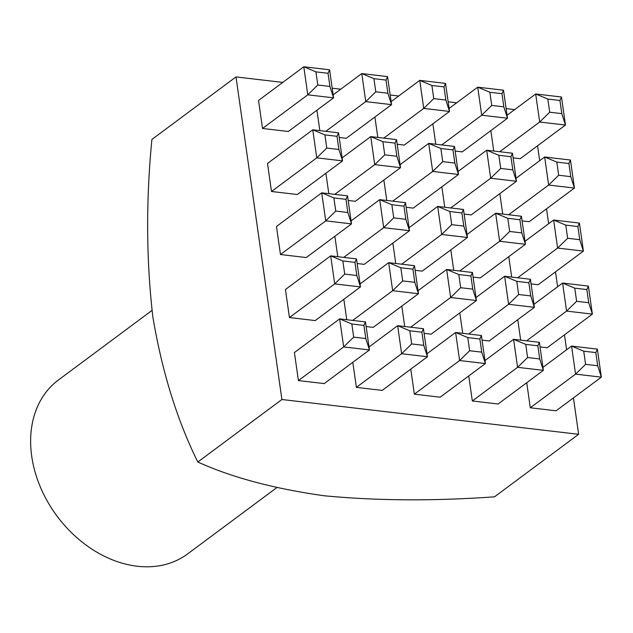 <?xml version="1.0" encoding="UTF-8"?>
<svg xmlns="http://www.w3.org/2000/svg" width="633" height="633" viewBox="0 0 633 633"><rect width="100%" height="100%" fill="white"/><g stroke="black" fill="none" stroke-linecap="round" stroke-linejoin="round"><path stroke-width="0.95" d="M151.975 310.447L58.378 380.029A108.33 82.25 53.4 0 0 40.401 487.117A108.33 82.25 53.4 0 0 137.132 566.226A108.33 82.25 53.4 0 0 187.637 553.907L276.771 487.647M339.217 137.456L346.291 138.287L391.55 104.643L365.755 101.612L325.789 131.332M316.927 110.213L319.839 130.635M455.159 151.058L462.232 151.888L507.492 118.236L481.705 115.214L441.731 144.933M432.877 123.815L435.781 144.229M271.494 191.49L297.281 194.521L342.548 160.869L316.753 157.846L271.494 191.49L267.498 163.456L312.765 129.805L338.552 132.827L342.548 160.869L338.884 149.467L337.009 136.317L324.911 134.9L326.786 148.051L338.884 149.467M406.157 207.284L413.23 208.115L458.49 174.471L432.703 171.44L392.729 201.159M383.875 180.041L386.779 200.463M522.106 220.885L529.18 221.716L574.44 188.064L548.645 185.042L508.679 214.753M499.825 193.643L502.729 214.057M357.154 263.518L364.228 264.349L409.488 230.697L383.701 227.674L343.727 257.386M334.873 236.267L337.777 256.689M473.104 277.112L480.178 277.942L525.437 244.298L499.643 241.268L459.677 270.987M450.815 249.869L453.726 270.291M289.431 317.552L315.226 320.575L360.486 286.923L334.699 283.901L289.431 317.552L285.443 289.51L330.703 255.859L356.498 258.881L360.486 286.923L356.822 275.521L354.955 262.371L342.857 260.954L344.724 274.105L356.822 275.521M424.094 333.346L431.168 334.169L476.435 300.525L450.641 297.502L410.667 327.214M401.813 306.095L404.724 326.517M540.044 346.939L547.118 347.77L592.377 314.118L566.59 311.096L526.616 340.815M517.762 319.697L520.666 340.119M356.379 387.372L382.166 390.403L427.433 356.751L401.639 353.728L356.379 387.372L352.81 362.329M472.321 400.974L498.116 403.996L543.375 370.352L517.588 367.322L472.321 400.974L468.76 375.923M514.661 109.604L506.123 108.599M456.694 102.807L448.148 101.802M398.719 96.002L390.181 95.005M340.744 89.206L332.206 88.201M282.769 82.409L235.998 76.917L281.907 399.502L578.625 434.301L573.443 397.896M566.59 349.78L564.47 334.873M557.626 286.757L555.497 271.842M548.653 223.726L546.532 208.811M539.68 160.703L537.559 145.788M530.296 407.771L556.091 410.801L601.35 377.149L575.555 374.127L530.296 407.771L526.735 382.728M414.346 394.177L440.141 397.2L485.4 363.548L459.613 360.525L414.346 394.177L410.785 369.126M298.404 380.575L324.191 383.598L369.458 349.954L343.664 346.931L298.404 380.575L294.416 352.534L339.676 318.89L365.463 321.912L369.458 349.954L365.795 338.552L363.92 325.402L351.821 323.977L353.697 337.136L365.795 338.552M482.069 340.143L489.143 340.973L534.41 307.321L508.615 304.299L468.642 334.01M459.787 312.9L462.691 333.314M366.127 326.541L373.201 327.372L418.46 293.728L392.666 290.697L352.7 320.417M343.838 299.298L346.749 319.72M531.071 283.916L538.145 284.739L583.412 251.095L557.618 248.073L517.644 277.784M508.79 256.666L511.693 277.088M415.129 270.315L422.203 271.146L467.463 237.494L441.668 234.471L401.702 264.183M392.848 243.072L395.752 263.486M280.466 254.521L306.253 257.544L351.513 223.9L325.726 220.87L280.466 254.521L276.471 226.479L321.73 192.836L347.525 195.858L351.513 223.9L347.849 212.498L345.982 199.34L333.884 197.923L335.759 211.074L347.849 212.498M464.131 214.089L471.205 214.919L516.465 181.267L490.678 178.245L450.704 207.956M441.85 186.838L444.754 207.26M348.182 200.487L355.255 201.318L400.523 167.666L374.728 164.643L334.754 194.363M325.9 173.244L328.804 193.658M513.134 157.854L520.207 158.685L565.467 125.041L539.68 122.011L499.706 151.73M490.852 130.612L493.756 151.034M397.184 144.261L404.258 145.092L449.525 111.44L423.73 108.417L383.756 138.129M374.902 117.018L377.806 137.432M262.521 128.467L288.316 131.49L333.575 97.838L307.78 94.815L262.521 128.467L258.533 100.425L303.793 66.774L329.587 69.804L333.575 97.838L329.912 86.436L328.036 73.286L315.946 71.869L317.813 85.02L329.912 86.436M235.998 76.917L151.904 139.442C145.922 200.748 146.247 259.957 152.869 317.078C162.135 371.887 177.113 420.201 197.812 462.019C231.813 477.456 273.939 488.7 324.183 495.766C376.825 500.798 433.605 501.154 494.523 496.826L578.625 434.301M281.907 399.502L197.812 462.019M585.588 364.331L597.687 365.747L595.811 352.597L583.721 351.18L585.588 364.331L575.555 374.127L571.567 346.085L542.948 367.362M583.721 351.18L571.567 346.085L597.362 349.107L601.35 377.149L597.687 365.747M595.811 352.597L597.362 349.107M527.613 357.526L539.712 358.951L537.844 345.8L525.746 344.376L527.613 357.526L517.588 367.322L513.592 339.288L484.981 360.557M525.746 344.376L513.592 339.288L539.387 342.311L543.375 370.352L539.712 358.951M469.646 350.729L481.737 352.146L479.869 338.995L467.771 337.579L469.646 350.729L459.613 360.525L455.618 332.483L427.006 353.76M467.771 337.579L455.618 332.483L481.412 335.514L485.4 363.548L481.737 352.146M411.672 343.933L423.77 345.349L421.895 332.198L409.796 330.782L411.672 343.933L401.639 353.728L397.651 325.686L369.031 346.963M409.796 330.782L397.651 325.686L423.437 328.709L427.433 356.751L423.77 345.349M353.697 337.136L343.664 346.931L339.676 318.89L351.821 323.977M576.623 301.3L588.714 302.716L586.846 289.566L574.748 288.15L576.623 301.3L566.59 311.096L562.595 283.054L533.983 304.331M574.748 288.15L562.595 283.054L588.389 286.084L592.377 314.118L588.714 302.716M518.649 294.503L530.747 295.92L528.871 282.769L516.773 281.353L518.649 294.503L508.615 304.299L504.628 276.257L476.008 297.534M516.773 281.353L504.628 276.257L530.414 279.28L534.41 307.321L530.747 295.92M460.674 287.706L472.772 289.123L470.897 275.972L458.798 274.548L460.674 287.706L450.641 297.502L446.653 269.46L418.033 290.737M458.798 274.548L446.653 269.46L472.44 272.483L476.435 300.525L472.772 289.123M402.699 280.902L414.797 282.326L412.922 269.167L400.831 267.751L402.699 280.902L392.666 290.697L388.678 262.655L360.058 283.932M400.831 267.751L388.678 262.655L414.473 265.686L418.46 293.728L414.797 282.326M344.724 274.105L334.699 283.901L330.703 255.859L342.857 260.954M567.651 238.277L579.749 239.693L577.874 226.543L565.775 225.119L567.651 238.277L557.618 248.073L553.63 220.031L525.01 241.308M565.775 225.119L553.63 220.031L579.417 223.053L583.412 251.095L579.749 239.693M509.676 231.472L521.774 232.897L519.899 219.738L507.801 218.322L509.676 231.472L499.643 241.268L495.655 213.226L467.035 234.503M507.801 218.322L495.655 213.226L521.442 216.257L525.437 244.298L521.774 232.897M451.701 224.675L463.799 226.092L461.924 212.941L449.834 211.525L451.701 224.675L441.668 234.471L437.68 206.429L409.06 227.706M449.834 211.525L437.68 206.429L463.475 209.452L467.463 237.494L463.799 226.092M393.726 217.879L405.824 219.295L403.957 206.144L391.859 204.72L393.726 217.879L383.701 227.674L379.705 199.632L351.093 220.909M391.859 204.72L379.705 199.632L405.5 202.655L409.488 230.697L405.824 219.295M335.759 211.074L325.726 220.87L321.73 192.836L333.884 197.923M558.678 175.246L570.776 176.662L568.901 163.512L556.811 162.095L558.678 175.246L548.645 185.042L544.657 157L516.037 178.277M556.811 162.095L544.657 157L570.452 160.022L574.44 188.064L570.776 176.662M500.703 168.449L512.801 169.866L510.934 156.715L498.836 155.291L500.703 168.449L490.678 178.245L486.682 150.203L458.07 171.48M498.836 155.291L486.682 150.203L512.477 153.226L516.465 181.267L512.801 169.866M442.736 161.644L454.826 163.069L452.959 149.91L440.861 148.494L442.736 161.644L432.703 171.44L428.707 143.406L400.096 164.675M440.861 148.494L428.707 143.406L454.502 146.429L458.49 174.471L454.826 163.069M384.761 154.848L396.859 156.264L394.984 143.113L382.886 141.697L384.761 154.848L374.728 164.643L370.74 136.601L342.121 157.878M382.886 141.697L370.74 136.601L396.527 139.632L400.523 167.666L396.859 156.264M326.786 148.051L316.753 157.846L312.765 129.805L324.911 134.9M549.705 112.215L561.803 113.639L559.936 100.481L547.838 99.065L549.705 112.215L539.68 122.011L535.684 93.977L507.073 115.246M547.838 99.065L535.684 93.977L561.479 96.999L565.467 125.041L561.803 113.639M491.738 105.418L503.828 106.835L501.961 93.684L489.863 92.268L491.738 105.418L481.705 115.214L477.717 87.172L449.098 108.449M489.863 92.268L477.717 87.172L503.504 90.203L507.492 118.236L503.828 106.835M433.763 98.621L445.861 100.038L443.986 86.887L431.888 85.471L433.763 98.621L423.73 108.417L419.742 80.375L391.123 101.652M431.888 85.471L419.742 80.375L445.529 83.398L449.525 111.44L445.861 100.038M375.788 91.817L387.887 93.241L386.011 80.09L373.913 78.666L375.788 91.817L365.755 101.612L361.767 73.578L333.148 94.847M373.913 78.666L361.767 73.578L387.562 76.601L391.55 104.643L387.887 93.241M317.813 85.02L307.78 94.815L303.793 66.774L315.946 71.869M537.844 345.8L539.387 342.311M479.869 338.995L481.412 335.514M421.895 332.198L423.437 328.709M363.92 325.402L365.463 321.912M586.846 289.566L588.389 286.084M528.871 282.769L530.414 279.28M470.897 275.972L472.44 272.483M412.922 269.167L414.473 265.686M354.955 262.371L356.498 258.881M577.874 226.543L579.417 223.053M519.899 219.738L521.442 216.257M461.924 212.941L463.475 209.452M403.957 206.144L405.5 202.655M345.982 199.34L347.525 195.858M568.901 163.512L570.452 160.022M510.934 156.715L512.477 153.226M452.959 149.91L454.502 146.429M394.984 143.113L396.527 139.632M337.009 136.317L338.552 132.827M559.936 100.481L561.479 96.999M501.961 93.684L503.504 90.203M443.986 86.887L445.529 83.398M386.011 80.09L387.562 76.601M328.036 73.286L329.587 69.804"/></g></svg>
